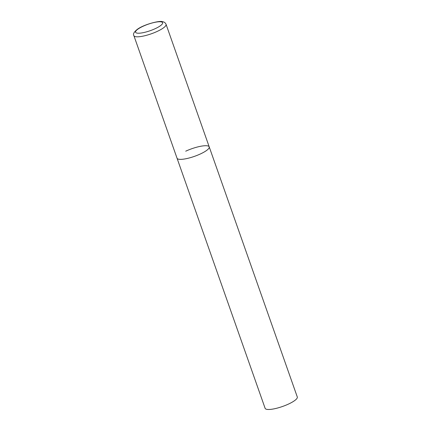 <?xml version="1.0" encoding="UTF-8"?>
<svg xmlns="http://www.w3.org/2000/svg" width="431" height="431" viewBox="0 0 431 431"><rect width="100%" height="100%" fill="white"/><g stroke="black" fill="none" stroke-linecap="round" stroke-linejoin="round"><path stroke-width="0.65" d="M178.79 159.238A17.057 4.041 -19.4 0 0 197.597 155.171A17.057 4.041 -19.4 0 0 209.218 146.874A17.057 4.041 160.6 0 1 200.544 153.889A17.057 4.041 160.6 0 1 177.039 158.209A17.057 4.041 -19.4 0 0 178.79 159.238M185.713 151.195A17.057 4.041 160.6 0 1 209.218 146.874L166.059 24.319C165.396 22.811 164.211 21.933 162.503 21.674C159.589 20.354 143.469 24.589 137.273 29.378C133.96 32.034 132.829 34.13 133.879 35.654A17.057 4.041 -19.4 0 0 135.63 36.683A17.057 4.041 -19.4 0 0 154.438 32.616A17.057 4.041 -19.4 0 0 166.059 24.319M209.218 146.874L297.298 396.989A17.057 4.041 160.6 0 1 288.625 404.003A17.057 4.041 160.6 0 1 265.119 408.319L133.879 35.654M137.042 33.112A14.331 3.394 -19.4 0 0 155.322 28.618A14.331 3.394 -19.4 0 0 161.135 21.862A14.331 3.394 -19.4 0 0 142.86 26.356A14.331 3.394 -19.4 0 0 137.042 33.112"/></g></svg>
